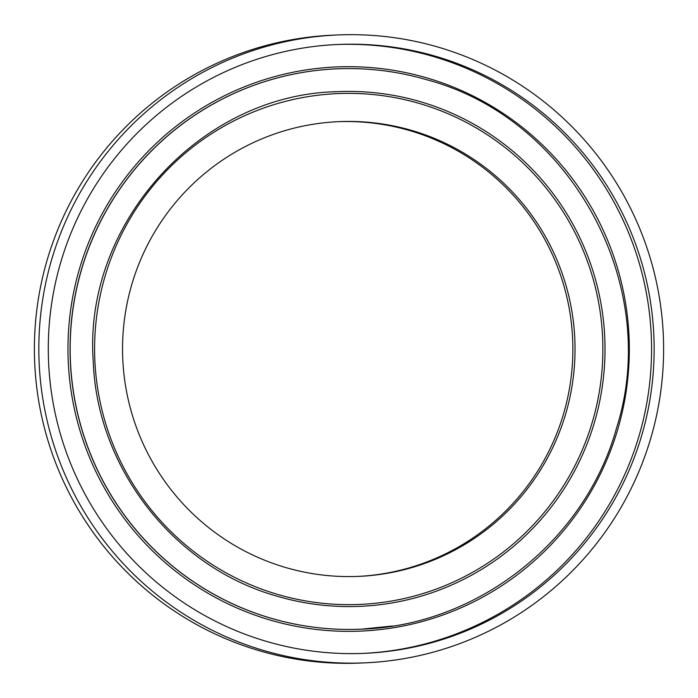 <?xml version="1.0" encoding="UTF-8"?>
<svg xmlns="http://www.w3.org/2000/svg" width="698" height="698" viewBox="0 0 698 698"><rect width="100%" height="100%" fill="white"/><g stroke="black" fill="none" stroke-linecap="round" stroke-linejoin="round"><path stroke-width="1.05" d="M438.309 47.167A314.24 312.39 -92.6 0 1 661.407 386.308A314.24 312.39 -92.6 0 1 365.255 662.83A314.24 312.39 -92.6 0 1 264.132 650.632A314.24 312.39 -92.6 0 1 41.034 311.5A314.24 312.39 -92.6 0 1 337.178 34.97A314.24 312.39 -92.6 0 1 438.309 47.167M365.255 662.83L360.822 663.03A314.24 312.39 -92.6 0 1 259.691 650.833A314.24 312.39 -92.6 0 1 36.593 311.692A314.24 312.39 -92.6 0 1 332.745 35.17L337.178 34.97M336.314 44.55A304.721 302.923 -92.6 0 1 433.092 56.425A304.721 302.923 -92.6 0 1 649.506 384.642A304.721 302.923 -92.6 0 1 363.545 653.372M266.767 641.488A304.721 302.923 -92.6 0 1 50.431 312.625A304.721 302.923 -92.6 0 1 337.605 44.489A304.721 302.923 -92.6 0 1 435.674 56.311A304.721 302.923 -92.6 0 1 652.011 385.174A304.721 302.923 -92.6 0 1 364.836 653.319A304.721 302.923 -92.6 0 1 266.767 641.488M411.872 130.482A227.583 226.239 -92.6 0 1 573.442 376.1A227.583 226.239 -92.6 0 1 358.964 576.365A227.583 226.239 -92.6 0 1 285.718 567.535A227.583 226.239 -92.6 0 1 124.139 321.918A227.583 226.239 -92.6 0 1 338.626 121.653A227.583 226.239 -92.6 0 1 411.872 130.482M337.544 121.705A227.583 226.239 -92.6 0 1 409.7 130.578A227.583 226.239 -92.6 0 1 571.339 375.655A227.583 226.239 -92.6 0 1 357.873 576.417M419.594 103.54A255.643 254.133 87.4 0 0 104.674 277.612A255.643 254.133 87.4 0 0 277.891 594.478A255.643 254.133 87.4 0 0 592.803 420.414A255.643 254.133 87.4 0 0 419.594 103.54M333.836 91.866A257.579 256.061 -92.6 0 1 337.439 91.674A257.579 256.061 -92.6 0 1 420.336 101.672A257.579 256.061 -92.6 0 1 603.212 379.66A257.579 256.061 -92.6 0 1 360.456 606.326A257.579 256.061 -92.6 0 1 277.56 596.328M336.366 68.849A280.439 278.781 87.4 0 0 336.314 68.849A280.439 278.781 87.4 0 0 72.025 315.627A280.439 278.781 87.4 0 0 271.121 618.28A280.439 278.781 87.4 0 0 361.372 629.16A280.439 278.781 87.4 0 0 361.424 629.16M270.388 620.121A282.341 280.675 -92.6 0 1 79.092 270.161A282.341 280.675 -92.6 0 1 426.888 77.914A282.341 280.675 -92.6 0 1 618.192 427.874A282.341 280.675 -92.6 0 1 270.388 620.121M392.651 625.993L361.477 629.16A280.439 278.781 -92.6 0 1 271.225 618.28A280.439 278.781 -92.6 0 1 72.13 315.618A280.439 278.781 -92.6 0 1 336.419 68.849A280.439 278.781 -92.6 0 1 426.67 79.729M337.439 91.674A257.579 256.061 -92.6 0 1 420.336 101.672A257.579 256.061 -92.6 0 1 603.212 379.66A257.579 256.061 -92.6 0 1 360.456 606.326C332.3 607.557 304.677 604.224 277.603 596.336C174.648 567.823 96.76 468.463 93.235 361.041C83.228 223.465 200.439 94.23 337.439 91.674L337.439 91.674M361.477 629.16C477.772 625.635 585.491 540.636 616.57 427.935C662.193 285.037 571.121 117.945 426.714 79.738C397.206 71.135 367.104 67.505 336.419 68.849L336.314 68.849"/></g></svg>
